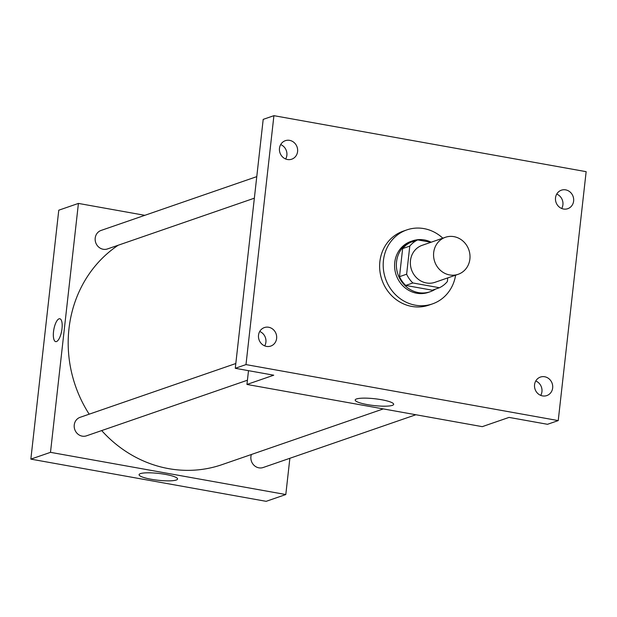 <?xml version="1.0" encoding="UTF-8"?>
<svg xmlns="http://www.w3.org/2000/svg" width="617" height="617" viewBox="0 0 617 617"><rect width="100%" height="100%" fill="white"/><g stroke="black" fill="none" stroke-linecap="round" stroke-linejoin="round"><path stroke-width="0.93" d="M433.689 252.546A19.574 18.063 -109.1 0 1 445.397 237.29A19.574 18.063 -109.1 0 1 468.858 249.893A19.574 18.063 -109.1 0 1 458.184 274.295A19.574 18.063 -109.1 0 1 433.689 252.546M458.184 274.295L434.97 282.316A19.574 18.063 -109.1 0 1 410.475 260.567A19.574 18.063 -109.1 0 1 422.182 245.311L445.397 237.29M439.435 287.738L432.293 290.206L405.739 285.44L412.881 282.972L439.435 287.738A26.292 24.256 -109.1 0 0 447.364 281.514L447.765 277.897M430.974 242.273L417.717 239.89A26.292 24.256 -109.1 0 0 409.788 246.114L406.634 274.203A26.292 24.256 -109.1 0 0 412.881 282.972M409.788 246.114L402.639 248.582A26.292 24.256 -109.1 0 1 410.567 242.358L417.717 239.89M402.639 248.582L399.492 276.678L406.634 274.203M405.739 285.44A26.292 24.256 -109.1 0 1 399.492 276.678M431.144 242.211A26.917 24.834 70.9 0 0 424.38 239.951A26.917 24.834 70.9 0 0 412.634 240.838A26.917 24.834 70.9 0 0 397.957 274.395A26.917 24.834 70.9 0 0 430.219 291.725A26.917 24.834 70.9 0 0 435.517 289.088M430.219 291.725L428.437 292.342A26.917 24.834 -109.1 0 1 394.757 262.433A26.917 24.834 -109.1 0 1 410.853 241.455L412.634 240.838M455.601 275.19A39.156 36.118 -109.1 0 1 432.432 303.903A39.156 36.118 -109.1 0 1 383.442 260.405A39.156 36.118 -109.1 0 1 406.858 229.894A39.156 36.118 -109.1 0 1 442.813 238.177M432.432 303.903L428.861 305.137A39.156 36.118 -109.1 0 1 379.871 261.639A39.156 36.118 -109.1 0 1 403.287 231.128L406.858 229.894M542.536 395.906A9.787 9.031 -109.1 0 1 534.561 387.013A9.787 9.031 -109.1 0 1 540.407 377.08A9.787 9.031 -109.1 0 1 552.146 383.381A9.787 9.031 -109.1 0 1 546.801 395.582A9.787 9.031 -109.1 0 1 542.536 395.906M266.498 346.399A9.787 9.031 -109.1 0 1 258.523 337.507A9.787 9.031 -109.1 0 1 264.377 327.573A9.787 9.031 -109.1 0 1 276.108 333.874A9.787 9.031 -109.1 0 1 270.77 346.075A9.787 9.031 -109.1 0 1 266.498 346.399M287.46 159.51A9.787 9.031 -109.1 0 1 279.486 150.617A9.787 9.031 -109.1 0 1 285.339 140.684A9.787 9.031 -109.1 0 1 297.07 146.985A9.787 9.031 -109.1 0 1 291.733 159.186A9.787 9.031 -109.1 0 1 287.46 159.51M563.498 209.016A9.787 9.031 -109.1 0 1 555.524 200.124A9.787 9.031 -109.1 0 1 561.37 190.19A9.787 9.031 -109.1 0 1 573.108 196.491A9.787 9.031 -109.1 0 1 567.763 208.693A9.787 9.031 -109.1 0 1 563.498 209.016M586.15 171.673L273.917 115.672L245.99 364.593L558.231 420.593L586.15 171.673M248.497 370.67L246.954 384.453L273.74 375.198L235.278 368.295L263.197 119.374L273.917 115.672M285.663 158.993A9.787 9.031 70.9 0 0 280.689 144.586M264.701 345.875A9.787 9.031 70.9 0 0 259.726 331.476M235.278 368.295L245.99 364.593M246.954 384.453L482.263 426.656L509.048 417.401L547.51 424.295L558.231 420.593M356.526 398.952A19.358 3.432 6.4 0 1 378.213 399.191A19.358 3.432 6.4 0 1 393.669 404.32A19.358 3.432 6.4 0 1 374.049 405.57A19.358 3.432 6.4 0 1 355.191 400.001A19.358 3.432 6.4 0 1 356.526 398.952M540.739 395.381A9.787 9.031 70.9 0 0 535.764 380.982M561.701 208.5A9.787 9.031 70.9 0 0 556.727 194.093M89.187 414.184A122.359 112.872 -109.1 0 1 68.981 328.684A122.359 112.872 -109.1 0 1 118.179 245.242M383.311 408.909L222.074 464.624A122.359 112.872 -109.1 0 1 101.689 430.581M235.81 363.521L80.102 417.323A9.787 9.031 70.9 0 0 74.765 429.525A9.787 9.031 70.9 0 0 86.496 435.826L247.425 380.219M254.358 198.18L107.458 248.944A9.787 9.031 -109.1 0 1 95.211 238.069A9.787 9.031 -109.1 0 1 101.065 230.442L256.772 176.632M415.858 414.747L263.158 467.516A9.787 9.031 -109.1 0 1 250.911 456.642A9.787 9.031 -109.1 0 1 251.397 454.498M144.818 215.325L78.421 203.417L50.494 452.338L285.802 494.541L289.867 458.284M285.802 494.541L266.158 501.328L30.85 459.125L58.769 210.204L78.421 203.417M30.85 459.125L50.494 452.338M140.429 473.625A19.358 3.432 6.4 0 1 162.109 473.864A19.358 3.432 6.4 0 1 177.565 478.993A19.358 3.432 6.4 0 1 157.944 480.242A19.358 3.432 6.4 0 1 139.087 474.674A19.358 3.432 6.4 0 1 140.429 473.625M55.707 341.633A11.623 3.987 100.2 0 1 53.525 331.653A11.623 3.987 100.2 0 1 59.81 318.75A11.623 3.987 100.2 0 1 61.685 330.897A11.623 3.987 100.2 0 1 55.707 341.633A11.623 3.987 100.2 0 1 53.517 331.653A11.623 3.987 100.2 0 1 59.81 318.75"/></g></svg>
